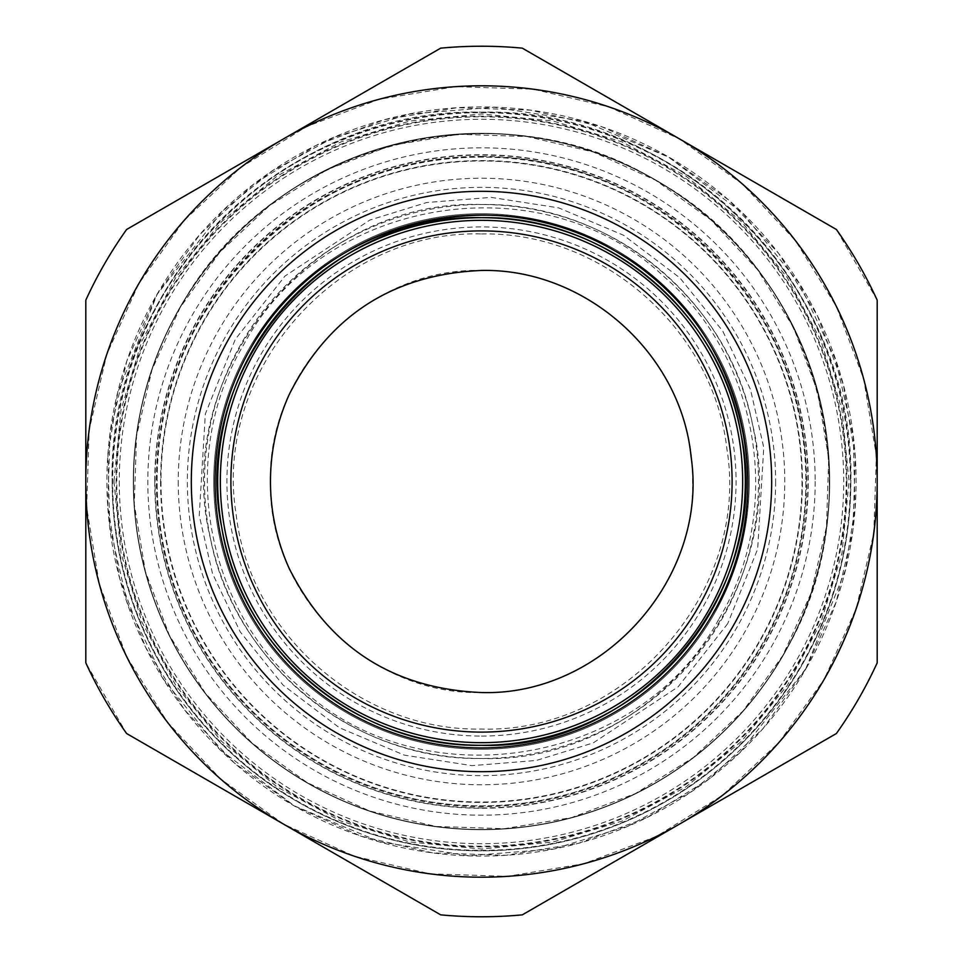 <?xml version="1.0" encoding="UTF-8"?>
<svg xmlns="http://www.w3.org/2000/svg" width="963" height="963" viewBox="0 0 963 963"><rect width="100%" height="100%" fill="white"/><g stroke="black" fill="none" stroke-linecap="round" stroke-linejoin="round"><path stroke-width="0.72" stroke-dasharray="4.82 3.61" d="M85.803 594.58L85.803 368.468L85.803 662.833L126.61 733.517L185.715 767.643L126.61 733.517A435.264 435.264 0 0 1 85.803 662.833L85.803 594.58M85.803 300.167L85.803 481.5A395.697 395.697 0 0 1 283.652 138.816L126.61 229.483A435.264 435.264 0 0 0 85.803 300.167A435.264 435.264 0 0 1 126.61 229.483A435.264 435.264 0 0 0 85.803 300.167L85.803 368.468M522.307 48.15L581.411 82.276L522.307 48.15A435.264 435.264 0 0 0 440.693 48.15A435.264 435.264 0 0 1 522.307 48.15A435.264 435.264 0 0 0 440.693 48.15L283.652 138.816A395.697 395.697 0 0 1 679.348 138.816L836.39 229.483L679.348 138.816A395.697 395.697 0 0 1 877.197 481.5L877.197 594.532L877.197 481.5A395.697 395.697 0 0 1 824.184 679.348L856.203 608.688L873.814 533.153L876.354 455.619L863.715 379.085L836.39 306.487L795.426 240.618L742.401 184.005L679.348 138.816L608.7 106.809L533.153 89.186L455.631 86.646L379.097 99.285L306.499 126.61L240.618 167.562L184.005 220.587L138.816 283.652L106.797 354.312L89.186 429.847L86.646 507.381L99.285 583.915L126.61 656.513L167.574 722.382L220.599 778.995L283.652 824.184L354.3 856.191L429.847 873.814L507.369 876.354L583.903 863.715L656.501 836.39L722.382 795.438L778.995 742.413L824.184 679.348A395.697 395.697 0 0 1 679.348 824.184L836.39 733.517A435.264 435.264 0 0 0 877.197 662.833L877.197 300.167L836.39 229.483A435.264 435.264 0 0 1 877.197 300.167L877.197 368.468M581.459 82.3L777.237 195.333M877.197 662.833A435.264 435.264 0 0 1 836.39 733.517A435.264 435.264 0 0 0 877.197 662.833L877.197 594.532M440.693 914.85L381.589 880.724L440.693 914.85A435.264 435.264 0 0 0 522.307 914.85A435.264 435.264 0 0 1 440.693 914.85A435.264 435.264 0 0 0 522.307 914.85L679.348 824.184A395.697 395.697 0 0 1 283.652 824.184L185.715 767.643L283.652 824.184A395.697 395.697 0 0 1 85.803 481.5A395.697 395.697 0 0 0 679.348 824.184C740.33 788.613 788.613 740.33 824.184 679.348M381.541 880.7L185.763 767.667M113.959 481.5L121.025 553.207L141.946 622.146L175.904 685.692L221.61 741.39L277.308 787.096L340.854 821.054L409.793 841.975L481.5 849.041L553.207 841.975L622.146 821.054L685.692 787.096L741.39 741.39L787.096 685.692L821.054 622.146L841.975 553.207L849.041 481.5L841.975 409.793L821.054 340.854L787.096 277.308L741.39 221.61L685.692 175.904L622.146 141.946L553.207 121.025L481.5 113.959L409.793 121.025L340.854 141.946L277.308 175.904L221.61 221.61L175.904 277.308L141.946 340.854L121.025 409.793L113.959 481.5M679.348 824.184L777.237 767.667L679.348 824.184A395.697 395.697 0 0 1 85.803 481.5C86.128 410.9 103.799 344.947 138.816 283.652C174.387 222.67 222.67 174.387 283.652 138.816L185.763 195.333L283.652 138.816A395.697 395.697 0 0 0 85.803 481.5L85.803 594.532M829.456 481.5A347.956 347.956 0 0 1 481.5 829.456A347.956 347.956 0 0 1 133.544 481.5A347.956 347.956 0 0 1 481.5 133.544A347.956 347.956 0 0 1 829.456 481.5A347.956 347.956 0 0 1 481.5 829.456A347.956 347.956 0 0 1 133.544 481.5A347.956 347.956 0 0 1 481.5 133.544A347.956 347.956 0 0 1 829.456 481.5M829.709 481.5A348.209 348.209 0 0 1 481.5 829.709A348.209 348.209 0 0 1 133.291 481.5A348.209 348.209 0 0 1 481.5 133.291A348.209 348.209 0 0 1 829.709 481.5A348.209 348.209 0 0 1 481.5 829.709A348.209 348.209 0 0 1 133.291 481.5A348.209 348.209 0 0 1 481.5 133.291A348.209 348.209 0 0 1 829.709 481.5M112.177 481.5A369.323 369.323 0 0 0 481.5 850.823A369.323 369.323 0 0 0 850.823 481.5A369.323 369.323 0 0 0 481.5 112.177A369.323 369.323 0 0 0 112.177 481.5C107.098 284.157 284.157 107.098 481.5 112.177C678.843 107.098 855.902 284.157 850.823 481.5A369.323 369.323 0 0 1 481.5 850.823A369.323 369.323 0 0 1 112.177 481.5M160.99 481.5A320.51 320.51 0 0 0 481.5 802.01A320.51 320.51 0 0 0 802.01 481.5A320.51 320.51 0 0 0 481.5 160.99A320.51 320.51 0 0 0 160.99 481.5M805.875 481.5A324.375 324.375 0 0 1 481.5 805.875A324.375 324.375 0 0 1 157.125 481.5A324.375 324.375 0 0 1 481.5 157.125A324.375 324.375 0 0 1 805.875 481.5A324.375 324.375 0 0 1 481.5 805.875A324.375 324.375 0 0 1 157.125 481.5C152.648 308.172 308.172 152.648 481.5 157.125C654.828 152.648 810.352 308.172 805.875 481.5M213.75 481.5A267.75 267.75 0 0 0 481.5 749.25A267.75 267.75 0 0 0 749.25 481.5A267.75 267.75 0 0 0 481.5 213.75A267.75 267.75 0 0 0 213.75 481.5A267.75 267.75 0 0 0 481.5 749.25A267.75 267.75 0 0 0 749.25 481.5A267.75 267.75 0 0 0 481.5 213.75A267.75 267.75 0 0 0 213.75 481.5A267.75 267.75 0 0 0 481.5 749.25A267.75 267.75 0 0 0 749.25 481.5A267.75 267.75 0 0 0 481.5 213.75A267.75 267.75 0 0 0 213.75 481.5M178.227 481.5A303.273 303.273 0 0 0 481.5 784.773A303.273 303.273 0 0 0 784.773 481.5A303.273 303.273 0 0 0 481.5 178.227A303.273 303.273 0 0 0 178.227 481.5M805.79 668.731L740.403 752.043L690.953 791.911L628.598 825.869L553.665 848.945L468.909 855.758L379.855 841.903L294.269 805.79L220.202 749.732L163.686 679.529L127.2 602.718L109.722 526.292L107.952 455.306L117.751 392.555L157.21 294.269L222.597 210.957L272.048 171.089L334.402 137.131L409.335 114.055L494.091 107.242L583.145 121.097L668.731 157.21L742.798 213.268L799.314 283.471L835.8 360.282L853.278 436.708L855.048 507.694L845.249 570.445L805.79 668.731M727.703 623.651L678.06 686.896L593.172 742.942L536.295 760.469L471.942 765.633L404.328 755.124L339.349 727.703L283.122 685.138L240.208 631.848L212.51 573.527L199.245 515.506L205.336 413.982L235.297 339.349L284.94 276.104L369.828 220.058L426.705 202.531L491.058 197.367L558.672 207.876L623.651 235.297L679.878 277.862L722.792 331.152L750.49 389.473L763.755 447.494L757.664 549.018L727.703 623.651M805.911 668.791L836.209 601.911L852.893 530.396L855.288 457.004L843.335 384.55L817.467 315.816L778.682 253.462L728.485 199.871L668.791 157.089L601.911 126.791L530.396 110.107L457.004 107.712L384.55 119.665L315.816 145.533L253.462 184.318L199.871 234.515L157.089 294.209L126.791 361.089L110.107 432.604L107.712 505.996L119.665 578.45L145.533 647.184L184.318 709.538L234.515 763.129L294.209 805.911L361.089 836.209L432.604 852.893L505.996 855.288L578.45 843.335L647.184 817.467L709.538 778.682L763.129 728.485L805.911 668.791A374.595 374.595 0 0 0 668.791 157.089A374.595 374.595 0 0 0 157.089 294.209A374.595 374.595 0 0 0 294.209 805.911A374.595 374.595 0 0 0 805.911 668.791M712.235 614.719A266.438 266.438 0 0 1 348.281 712.235A266.438 266.438 0 0 1 250.765 348.281M783.063 655.61A348.209 348.209 0 0 0 655.61 179.937A348.209 348.209 0 0 0 179.937 307.39A348.209 348.209 0 0 0 307.39 783.063A348.209 348.209 0 0 0 783.063 655.61M180.165 307.522L152.022 369.66L136.529 436.083L134.29 504.263L145.401 571.553L169.428 635.399L205.456 693.324L252.077 743.099L307.522 782.835L369.66 810.99L436.083 826.471L504.263 828.71L571.553 817.599L635.399 793.572L693.324 757.544L743.099 710.923L782.835 655.478L810.978 593.34L826.471 526.917L828.71 458.737L817.599 391.447L793.572 327.601L757.544 269.676L710.923 219.901L655.478 180.165L593.34 152.01L526.917 136.529L458.737 134.29L391.447 145.401L327.601 169.428L269.676 205.456L219.901 252.077L180.165 307.522C268.978 144.113 496.848 83.047 655.478 180.165C818.887 268.978 879.953 496.848 782.835 655.478A347.956 347.956 0 0 1 307.522 782.835A347.956 347.956 0 0 1 180.165 307.522M283.652 138.816A395.697 395.697 0 0 1 877.197 481.5M185.715 195.357L126.61 229.483M440.693 48.15L381.541 82.3M877.197 300.167A435.264 435.264 0 0 0 836.39 229.483M777.237 767.667L836.39 733.517M522.307 914.85L581.459 880.7M85.803 662.833A435.264 435.264 0 0 0 126.61 733.517M481.5 233.961C602.019 231.433 713.607 329.238 726.909 449.047C750.261 591.583 625.866 733.505 481.5 729.039C360.981 731.567 249.393 633.762 236.091 513.953C212.739 371.417 337.134 229.495 481.5 233.961M481.5 270.459C593.352 267.63 694.022 367.108 692.529 478.972C696.863 592.63 595.194 695.527 481.5 692.541C369.648 695.37 268.978 595.892 270.471 484.028C266.137 370.37 367.806 267.473 481.5 270.459M481.5 736.069A254.569 254.569 0 0 0 736.069 481.5A254.569 254.569 0 0 0 481.5 226.931A254.569 254.569 0 0 0 226.931 481.5A254.569 254.569 0 0 0 481.5 736.069M481.5 204.517C608.628 202.206 728.136 298.915 752.392 423.72C793.476 588.622 651.337 764.273 481.5 758.483C354.372 760.794 234.864 664.085 210.608 539.28C169.524 374.378 311.663 198.727 481.5 204.517A276.983 276.983 0 0 1 758.483 481.5A276.983 276.983 0 0 1 481.5 758.483A276.983 276.983 0 0 1 204.517 481.5A276.983 276.983 0 0 1 481.5 204.517M481.5 745.302C357.297 747.697 241.256 650.519 221.803 527.82C188.892 372.85 323.147 212.522 481.5 217.698C605.703 215.303 721.744 312.481 741.197 435.18C774.108 590.15 639.853 750.478 481.5 745.302A263.802 263.802 0 0 1 217.698 481.5A263.802 263.802 0 0 1 481.5 217.698A263.802 263.802 0 0 1 745.302 481.5A263.802 263.802 0 0 1 481.5 745.302M481.5 112.659A368.841 368.841 0 0 1 850.341 481.5A368.841 368.841 0 0 1 481.5 850.341A368.841 368.841 0 0 1 112.659 481.5A368.841 368.841 0 0 1 481.5 112.659M481.5 807.945A326.445 326.445 0 0 0 807.945 481.5A326.445 326.445 0 0 0 481.5 155.055A326.445 326.445 0 0 0 155.055 481.5A326.445 326.445 0 0 0 481.5 807.945M481.5 116.8A364.7 364.7 0 0 1 846.2 481.5A364.7 364.7 0 0 1 481.5 846.2A364.7 364.7 0 0 1 116.8 481.5A364.7 364.7 0 0 1 481.5 116.8M481.5 156.367A325.133 325.133 0 0 1 806.633 481.5A325.133 325.133 0 0 1 481.5 806.633A325.133 325.133 0 0 1 156.367 481.5A325.133 325.133 0 0 1 481.5 156.367M846.874 481.5A365.374 365.374 0 0 1 481.5 846.874A365.374 365.374 0 0 1 116.126 481.5A365.374 365.374 0 0 1 481.5 116.126A365.374 365.374 0 0 1 846.874 481.5M119.292 481.5A362.208 362.208 0 0 0 481.5 843.708A362.208 362.208 0 0 0 843.708 481.5A362.208 362.208 0 0 0 481.5 119.292A362.208 362.208 0 0 0 119.292 481.5M815.18 481.5A333.68 333.68 0 0 1 481.5 815.18A333.68 333.68 0 0 1 147.821 481.5A333.68 333.68 0 0 1 481.5 147.821A333.68 333.68 0 0 1 815.18 481.5M154.742 481.5A326.758 326.758 0 0 0 481.5 808.258A326.758 326.758 0 0 0 808.258 481.5A326.758 326.758 0 0 0 481.5 154.742A326.758 326.758 0 0 0 154.742 481.5M160.568 481.5A320.932 320.932 0 0 0 481.5 802.432A320.932 320.932 0 0 0 802.432 481.5A320.932 320.932 0 0 0 481.5 160.568A320.932 320.932 0 0 0 160.568 481.5M160.941 481.5A320.559 320.559 0 0 0 481.5 802.059A320.559 320.559 0 0 0 802.059 481.5A320.559 320.559 0 0 0 481.5 160.941A320.559 320.559 0 0 0 160.941 481.5M775.636 481.5A294.136 294.136 0 0 1 481.5 775.636A294.136 294.136 0 0 1 187.364 481.5A294.136 294.136 0 0 1 481.5 187.364A294.136 294.136 0 0 1 775.636 481.5M719.096 618.679C784.388 510.246 759.963 358.934 663.88 276.55C542.494 160.953 322.761 196.404 243.904 344.321C178.612 452.754 203.037 604.066 299.12 686.45C420.506 802.047 640.239 766.596 719.096 618.679"/><path stroke-width="1.44" d="M824.184 679.348A395.697 395.697 0 0 0 679.348 138.816A395.697 395.697 0 0 0 138.816 283.652A395.697 395.697 0 0 0 283.652 824.184A395.697 395.697 0 0 0 824.184 679.348C859.201 618.053 876.872 552.1 877.197 481.5A395.697 395.697 0 0 1 679.348 824.184L522.307 914.85A435.264 435.264 0 0 1 440.693 914.85L126.61 733.517A435.264 435.264 0 0 1 85.803 662.833L85.803 368.468M85.803 300.167L85.803 368.42L85.803 300.167A435.264 435.264 0 0 1 126.61 229.483L440.693 48.15A435.264 435.264 0 0 1 522.307 48.15L679.348 138.816A395.697 395.697 0 0 0 283.652 138.816M777.237 195.345L836.39 229.483A435.264 435.264 0 0 1 877.197 300.167L877.197 481.5A395.697 395.697 0 0 0 679.348 138.816L836.39 229.483M877.197 481.5L877.197 662.833A435.264 435.264 0 0 1 836.39 733.517L679.36 824.172M250.765 348.281A266.438 266.438 0 0 1 614.719 250.765A266.438 266.438 0 0 1 712.235 614.719A266.438 266.438 0 0 1 348.281 712.235A266.438 266.438 0 0 1 250.765 348.281C318.765 223.151 493.261 176.398 614.719 250.765C739.849 318.765 786.602 493.261 712.235 614.719M85.803 662.833L85.803 594.532M185.715 767.643L126.61 733.517M440.693 914.85L381.541 880.7M581.459 880.7L522.307 914.85M836.39 733.517L777.285 767.643M877.197 594.58L877.197 662.833M877.197 300.167L877.197 368.42M522.307 48.15L581.459 82.3M381.541 82.3L440.693 48.15M126.61 229.483L185.715 195.357M481.5 230.891A250.609 250.609 0 0 1 732.109 481.5A250.609 250.609 0 0 1 481.5 732.109A250.609 250.609 0 0 1 230.891 481.5A250.609 250.609 0 0 1 481.5 230.891M481.5 220.334A261.166 261.166 0 0 1 742.666 481.5A261.166 261.166 0 0 1 481.5 742.666A261.166 261.166 0 0 1 220.334 481.5A261.166 261.166 0 0 1 481.5 220.334M481.5 217.698C605.703 215.303 721.744 312.481 741.197 435.18C774.108 590.15 639.853 750.478 481.5 745.302C357.297 747.697 241.256 650.519 221.803 527.82C188.892 372.85 323.147 212.522 481.5 217.698A263.802 263.802 0 0 1 745.302 481.5A263.802 263.802 0 0 1 481.5 745.302A263.802 263.802 0 0 1 217.698 481.5A263.802 263.802 0 0 1 481.5 217.698M289.225 394.517A211.041 211.041 0 0 0 289.225 568.483C329.045 647.449 393.133 688.798 481.5 692.541C603.56 696.249 709.189 577.27 691.049 456.51C680.973 353.277 585.203 268.244 481.5 270.459C393.145 274.202 329.045 315.551 289.225 394.517M230.193 336.412A290.176 290.176 0 0 0 336.412 732.807A290.176 290.176 0 0 0 732.807 626.588A290.176 290.176 0 0 0 626.588 230.193A290.176 290.176 0 0 0 230.193 336.412"/></g></svg>
